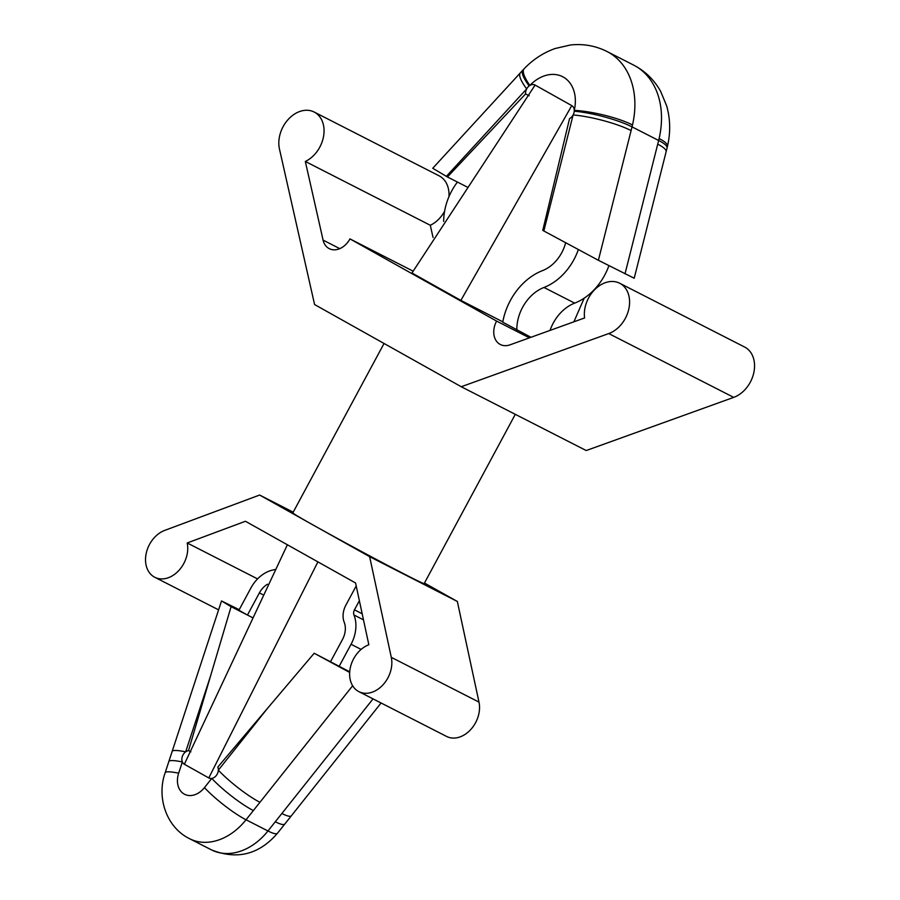 <?xml version="1.0" encoding="UTF-8"?>
<svg xmlns="http://www.w3.org/2000/svg" width="900" height="900" viewBox="0 0 900 900"><rect width="100%" height="100%" fill="white"/><g stroke="black" fill="none" stroke-linecap="round" stroke-linejoin="round"><path stroke-width="1.35" d="M496.598 321.086L349.942 238.894A18.63 13.995 117 0 1 329.254 248.648A18.63 13.995 117 0 1 323.089 240.109L305.325 161.46A27.968 21.004 -63 0 0 323.55 136.429A27.968 21.004 -63 0 0 314.156 112.028A27.968 21.004 -63 0 0 288.54 119.081A27.968 21.004 -63 0 0 279.461 149.029L314.584 304.549L461.239 386.73L608.749 333.562A27.968 21.004 -63 0 0 628.83 308.902A27.968 21.004 -63 0 0 619.684 283.241A27.968 21.004 -63 0 0 594.956 289.384A27.968 21.004 -63 0 0 584.584 317.959L509.985 344.846A18.63 13.995 117 0 1 500.332 344.509A18.63 13.995 117 0 1 496.598 321.086L529.425 337.838M413.01 271.102L349.942 238.894M502.819 321.829L460.868 300.397L411.975 273.004L535.106 85.073A7.459 5.603 117 0 0 534.96 84.994A7.459 5.603 117 0 0 529.852 85.455A42.626 10.429 -136.3 0 1 524.115 68.782C532.991 59.501 543.319 52.751 555.109 48.521L570.409 45C583.312 43.583 595.519 45.754 607.028 51.514A78.694 59.108 117 0 1 632.498 124.954A42.626 8.899 -167 0 0 574.267 110.34A7.459 5.603 117 0 1 574.245 111.206A7.459 5.603 117 0 1 573.12 114.93A7.459 5.603 117 0 1 569.565 118.575L542.767 230.377L543.847 230.985L573.12 114.93A42.626 8.201 14.2 0 1 631.102 130.579L632.036 126.889A42.626 8.235 14.2 0 0 574.245 111.206M565.594 242.933A33.559 25.211 117 0 1 542.464 270.641A55.935 42.019 -63 0 0 502.751 322.189L530.955 337.286M625.005 273.881L657.72 144.169A42.626 8.201 14.2 0 1 666.124 151.74L634.207 278.246L598.387 260.291L543.847 230.985M446.366 176.355L432.743 168.266L520.346 72.866A42.626 9.754 42.6 0 0 526.68 88.897L446.366 176.355L447.446 176.963L525.566 93.926A7.459 5.603 117 0 1 526.68 88.897A7.459 5.603 117 0 1 529.155 85.939A7.459 5.603 117 0 1 529.852 85.455A36.079 27.101 117 0 1 563.276 77.051A36.079 27.101 117 0 1 574.267 110.34A7.459 5.603 117 0 0 571.77 105.615L535.106 85.073M349.706 671.816L314.19 653.254L349.661 672.435M245.441 521.269L355.556 582.975L368.843 644.76A26.1 19.609 -63 0 0 350.291 667.822A26.1 19.609 -63 0 0 358.864 691.639A26.1 19.609 -63 0 0 382.68 685.159A26.1 19.609 -63 0 0 391.286 657.337L369.63 556.673L259.639 495.034L164.756 530.381A26.1 19.609 -63 0 0 146.194 553.444A26.1 19.609 -63 0 0 154.766 577.271A26.1 19.609 -63 0 0 178.583 570.78A26.1 19.609 -63 0 0 187.2 542.97L245.441 521.269M188.505 750.623L210.566 675.934L185.67 751.837A7.459 5.603 117 0 1 188.505 750.623L190.879 751.837M287.426 544.68L184.354 764.246A7.459 5.603 117 0 1 182.351 761.94L178.661 773.179A20.216 15.188 -63 0 0 184.196 794.07A20.216 15.188 -63 0 0 204.446 787.635L211.77 778.421A37.294 6.413 38.5 0 0 253.361 810.562L259.942 802.294A37.294 6.413 -141.5 0 1 218.351 770.153L267.795 707.996L217.834 767.059A7.459 5.603 117 0 1 218.351 770.153A7.459 5.603 117 0 1 211.77 778.421A7.459 5.603 117 0 1 208.935 778.016A7.459 5.603 117 0 1 208.789 777.938L209.081 778.084M384.041 343.474L292.826 512.887A74.576 1.429 28.3 0 0 314.64 525.859A74.576 1.429 28.3 0 0 384.941 563.974A74.576 1.429 28.3 0 0 424.159 583.605L515.295 414.338M293.209 512.179L259.639 495.034M424.463 583.031L457.335 601.459L369.63 556.673M457.335 601.459L478.991 702.113A26.1 19.609 117 0 1 470.374 729.934A26.1 19.609 117 0 1 446.558 736.425L358.864 691.639M257.58 578.903L187.2 542.97M619.684 283.241L744.649 347.051A27.968 21.004 -63 0 1 753.806 372.713A27.968 21.004 -63 0 1 733.714 397.373L586.215 450.54L461.239 386.73M433.058 237.499L430.301 225.27L305.325 161.46M430.301 225.27A27.968 21.004 -63 0 0 444.589 211.297M448.965 196.661A27.968 21.004 -63 0 0 439.121 175.838L314.156 112.028M317.959 561.791L208.789 777.938L184.354 764.246M460.868 300.397L571.77 105.615M573.885 321.817L584.19 298.17M274.613 569.531A5.591 4.196 117 0 1 273.488 569.891A31.691 23.805 -63 0 0 250.83 588.116L238.916 610.256L247.466 615.049L231.086 606.679L210.566 675.934M239.22 609.683L221.513 600.941L231.086 606.679M275.287 821.756A37.294 6.413 38.5 0 0 284.805 824.029L277.481 833.231C259.11 854.561 237.116 860.107 211.477 849.881A57.51 43.2 -63 0 0 267.964 830.97L373.039 698.884M267.795 707.996L314.19 653.254M182.351 761.94A7.459 5.603 117 0 1 185.67 751.837A37.294 5.018 -161.8 0 0 172.159 751.41L168.84 761.512A37.294 5.018 18.2 0 1 182.351 761.94M252.18 617.456L247.466 615.049L259.391 592.909A18.641 14.006 117 0 1 267.469 584.224M381.082 702.99L291.386 815.76A37.294 6.413 -141.5 0 1 281.869 813.488M330.57 661.613L342.495 639.472A18.641 14.006 -63 0 0 344.205 622.26A18.641 14.006 117 0 1 345.926 605.036L356.197 585.956M359.37 600.739L354.476 609.829A5.591 4.196 -63 0 0 353.97 614.992A31.691 23.805 117 0 1 351.045 644.276L339.12 666.416M529.155 95.76L525.566 93.926M467.64 187.268L447.446 176.963M529.155 85.939A42.626 9.72 -137.4 0 1 522.923 70.065L524.115 68.782M659.115 138.544A78.694 59.108 117 0 0 633.645 65.104C645.188 71.123 654.165 79.853 660.6 91.294L666.641 105.795C670.376 119.036 670.646 132.547 667.474 146.317A42.626 8.899 -167 0 0 659.115 138.544L658.654 140.479A42.626 8.168 14.1 0 1 667.058 148.016L666.124 151.74M516.847 330.086A37.294 28.012 117 0 1 543.983 287.46A52.211 39.218 -63 0 0 578.295 249.761M550.035 330.412A37.294 28.012 117 0 1 574.673 303.131A52.211 39.218 -63 0 0 608.906 265.669M443.666 221.456A52.211 39.218 117 0 1 457.436 182.059M478.991 702.113L391.286 657.337M733.714 397.373L608.749 333.562M339.784 248.636L323.089 240.109M277.481 833.231A37.294 6.413 -141.5 0 1 267.964 830.97L246.037 819.776L253.361 810.562M211.477 849.881L189.551 838.688A57.51 43.2 -63 0 0 246.037 819.776A37.294 6.413 -141.5 0 1 204.446 787.635M259.942 802.294L352.631 685.766M168.84 761.512L165.161 772.762A37.294 5.018 18.2 0 1 178.661 773.179M362.171 613.755L354.476 609.829M363.488 619.852L353.97 614.992M361.114 649.406L351.045 644.276M262.609 594.551L259.391 592.909M657.72 144.169L658.654 140.479L632.036 126.889L632.498 124.954M598.387 260.291L631.102 130.579M543.983 287.46L574.673 303.131M218.588 609.851L154.766 577.271M291.386 815.76L284.805 824.029M165.161 772.762C156.465 796.939 166.061 827.212 189.551 838.688M221.513 600.941L172.159 751.41M633.645 65.104L607.028 51.514M520.346 72.866L522.923 70.065M667.474 146.317L667.058 148.016"/></g></svg>
